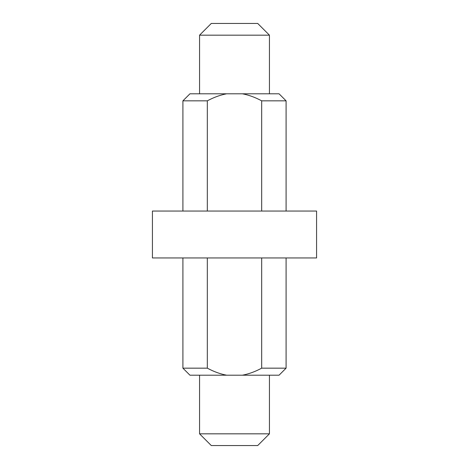 <?xml version="1.0" encoding="UTF-8"?>
<svg xmlns="http://www.w3.org/2000/svg" width="469" height="469" viewBox="0 0 469 469"><rect width="100%" height="100%" fill="white"/><g stroke="black" fill="none" stroke-linecap="round" stroke-linejoin="round"><path stroke-width="0.7" d="M207.321 100.835C213.794 97.347 220.225 95.002 226.615 93.8L189.945 93.8L182.91 100.835L207.321 100.835L207.321 211.05M286.09 100.835L279.055 93.8L242.385 93.8C248.775 95.002 255.206 97.347 261.679 100.835L286.09 100.835L286.09 211.05M261.679 100.835L261.679 211.05M261.679 368.165C255.206 371.653 248.775 373.998 242.385 375.2L279.055 375.2L286.09 368.165L261.679 368.165L261.679 257.95M189.945 375.2L226.615 375.2C220.225 373.998 213.794 371.653 207.321 368.165L182.91 368.165L189.945 375.2M242.385 375.2L226.615 375.2M269.441 35.175L257.716 23.45L211.285 23.45L199.56 35.175L269.441 35.175L269.441 93.8M199.56 433.825L211.285 445.55L257.716 445.55L269.441 433.825L199.56 433.825L199.56 375.2M152.425 211.05L316.575 211.05L316.575 257.95L152.425 257.95L152.425 211.05M207.321 368.165L207.321 257.95M226.615 93.8L242.385 93.8M182.91 100.835L182.91 211.05M199.56 93.8L199.56 35.175M269.441 375.2L269.441 433.825M182.91 257.95L182.91 368.165M286.09 257.95L286.09 368.165"/></g></svg>
